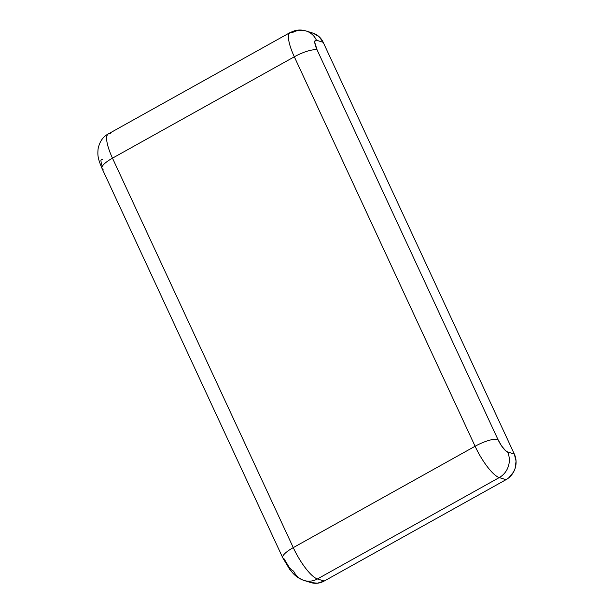 <?xml version="1.0" encoding="UTF-8"?>
<svg xmlns="http://www.w3.org/2000/svg" width="614" height="614" viewBox="0 0 614 614"><rect width="100%" height="100%" fill="white"/><g stroke="black" fill="none" stroke-linecap="round" stroke-linejoin="round"><path stroke-width="0.92" d="M309.633 32.419L313.025 33.141L319.019 36.617L323.202 42.328L514.317 454.045L516.059 461.114L515.092 468.467L513.626 471.897L508.998 477.615L506.02 479.68L324.184 581.051L317.453 583.208L310.569 582.494M506.02 479.68L499.266 477.577L317.43 578.956L324.184 581.051L317.43 578.956L324.184 581.051L506.02 479.68L499.266 477.577L317.43 578.956A19.057 17.691 -72.7 0 1 293.638 571.204A19.057 17.691 -72.7 0 0 304.022 580.453A19.057 17.691 -72.7 0 0 317.43 578.956A31.759 8.435 60.9 0 1 293.269 547.627L475.098 446.255L293.269 547.627A31.759 8.435 60.9 0 0 317.43 578.956A31.759 8.435 60.9 0 1 293.269 547.627L475.098 446.255L294.321 56.795L112.485 158.166L293.269 547.627A19.057 4.943 -24.9 0 0 282.739 557.758A19.057 4.943 -24.9 0 1 293.269 547.627L112.485 158.166L293.269 547.627A19.057 4.943 -24.9 0 0 283.975 558.679A12.702 3.369 60.9 0 0 293.638 571.204L291.527 569.823L288.948 566.952L283.975 558.679A19.057 4.943 -24.9 0 1 282.739 557.758L101.955 168.29A19.057 4.943 -24.9 0 1 112.485 158.166A19.057 4.943 -24.9 0 0 103.19 169.218A19.057 4.943 -24.9 0 1 101.924 168.221A19.057 4.943 -24.9 0 1 112.485 158.166A31.759 8.435 60.9 0 1 110.827 133.852A31.759 8.435 60.9 0 0 108.271 133.936A31.759 8.435 60.9 0 0 112.485 158.166L294.321 56.795A31.759 8.435 -119.1 0 1 290.107 32.557A31.759 8.435 -119.1 0 1 292.655 32.481A19.057 17.691 107.3 0 1 306.071 30.976A19.057 17.691 107.3 0 1 316.448 40.225L315.12 40.532L314.782 42.489L317.116 49.949L497.9 439.409L501.523 445.833L505.445 450.561L507.563 451.942L514.317 454.045A19.057 17.691 107.3 0 1 506.02 479.68L324.184 581.051A19.057 17.691 107.3 0 1 310.768 582.556L304.022 580.453A19.057 17.691 -72.7 0 0 317.43 578.956L499.266 477.577A31.759 8.435 -119.1 0 1 475.098 446.255L294.321 56.795A31.759 8.435 -119.1 0 1 290.107 32.557L108.271 133.936A31.759 8.435 60.9 0 0 112.485 158.166L294.321 56.795A19.057 4.943 -24.9 0 1 317.116 49.949L497.9 439.409A12.702 3.369 60.9 0 0 507.563 451.942L514.317 454.045A19.057 17.691 107.3 0 1 506.02 479.68L499.266 477.577A31.759 8.435 -119.1 0 1 475.098 446.255A19.057 4.943 -24.9 0 1 497.9 439.409A12.702 3.369 60.9 0 0 507.563 451.942L514.317 454.045L323.202 42.328L316.448 40.225A12.702 3.369 60.9 0 0 317.116 49.949L497.9 439.409A19.057 4.943 -24.9 0 0 475.098 446.255L294.321 56.795A19.057 4.943 -24.9 0 1 317.116 49.949A12.702 3.369 60.9 0 1 316.448 40.225L323.202 42.328L514.317 454.045M102.53 159.487L101.195 159.801L100.896 160.584L101.556 165.066M312.825 33.079A19.057 17.691 107.3 0 1 323.202 42.328L316.448 40.225A19.057 17.691 107.3 0 0 306.071 30.976L312.825 33.079M507.563 451.942A19.057 17.691 -72.7 0 1 499.266 477.577A19.057 17.691 -72.7 0 0 507.563 451.942A19.057 17.691 -72.7 0 1 499.266 477.577A31.759 8.435 -119.1 0 1 475.098 446.255A19.057 4.943 -24.9 0 1 497.9 439.409M324.184 581.051A19.057 17.691 107.3 0 1 307.514 581.136M309.333 32.396A19.057 17.691 107.3 0 1 323.202 42.328M317.116 49.949A19.057 4.943 -24.9 0 0 294.321 56.795A31.759 8.435 -119.1 0 1 292.655 32.481A19.057 17.691 107.3 0 1 316.448 40.225M306.071 30.976C302.334 29.817 298.55 29.725 294.712 30.7L290.107 32.557M101.955 168.29C97.764 158.274 97.519 155.411 98.102 148.803C99.606 141.65 102.991 136.692 108.271 133.936M282.739 557.758L289.754 569.454L293.024 573.292C295.94 576.523 299.609 578.91 304.022 580.453"/></g></svg>
